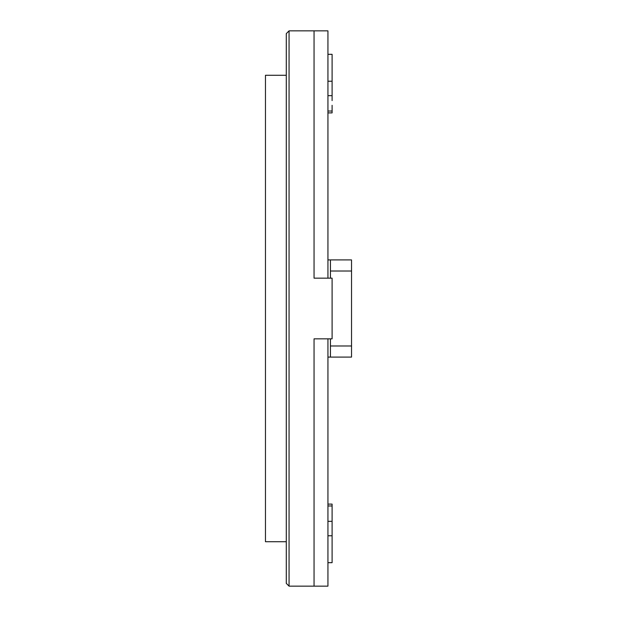 <?xml version="1.0" encoding="UTF-8"?>
<svg xmlns="http://www.w3.org/2000/svg" width="617" height="617" viewBox="0 0 617 617"><rect width="100%" height="100%" fill="white"/><g stroke="black" fill="none" stroke-linecap="round" stroke-linejoin="round"><path stroke-width="0.93" d="M286.288 541.726L265.464 541.726L265.464 75.274L286.288 75.274M330.434 278.159L330.434 271.017L351.536 271.017L351.536 259.911L327.935 259.911M351.536 271.017L351.536 357.089L330.434 357.089L330.434 345.983L351.536 345.983M330.434 338.841L330.434 345.983M327.935 357.089L330.434 357.089M330.434 271.017L330.434 259.911M327.935 278.159L327.935 30.85L289.065 30.85L289.065 586.15L314.053 586.15L314.053 338.841L327.935 338.841L327.935 586.15L314.053 586.15L314.053 338.841L332.1 338.841L332.1 278.159L314.053 278.159L314.053 30.85L314.053 278.159L327.935 278.159M327.935 81.236L332.1 81.236L332.1 54.319L327.935 54.319M327.935 504.104L332.1 504.104L332.1 562.681L327.935 562.681M332.1 516.398L332.1 511.701M332.1 81.236L332.1 100.602M332.1 105.299L332.1 112.896L327.935 112.896M289.065 586.15L286.288 583.373L286.288 33.627L289.065 30.85M327.935 111.029L332.1 111.029M332.1 505.971L327.935 505.971M327.935 521.342L332.1 521.342M332.1 95.658L327.935 95.658M332.1 535.764L327.935 535.764"/></g></svg>

